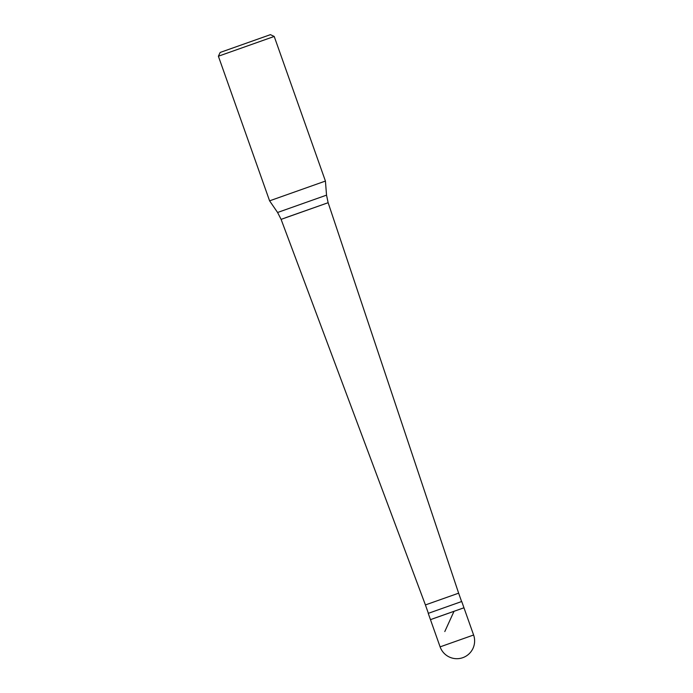 <?xml version="1.0" encoding="UTF-8"?>
<svg xmlns="http://www.w3.org/2000/svg" width="693" height="693" viewBox="0 0 693 693"><rect width="100%" height="100%" fill="white"/><g stroke="black" fill="none" stroke-linecap="round" stroke-linejoin="round"><path stroke-width="1.04" d="M433.757 618.442L463.964 607.787L430.466 619.646L428.239 613.366L461.599 601.541M428.378 613.314L425.415 604.937L458.636 593.173L461.599 601.55L428.239 613.366M425.415 604.937L281.098 219.369L328.135 202.711L326.533 195.149L277.59 212.482L269.594 200.84L325.424 181.064L274.211 36.452L218.382 56.22L269.594 200.84M270.435 34.65L220.183 52.443L270.435 34.65L274.211 36.452M285.724 217.671L328.135 202.711L458.636 593.173M444.793 631.557L453.941 611.486M473.605 635.005A17.767 17.767 0 0 1 462.863 657.657A17.767 17.767 0 0 1 440.107 646.864L473.605 635.005L461.737 601.507M440.107 646.864L430.466 619.646M281.098 219.369L277.59 212.482M220.183 52.443L218.382 56.22M326.533 195.149L325.424 181.064"/></g></svg>
